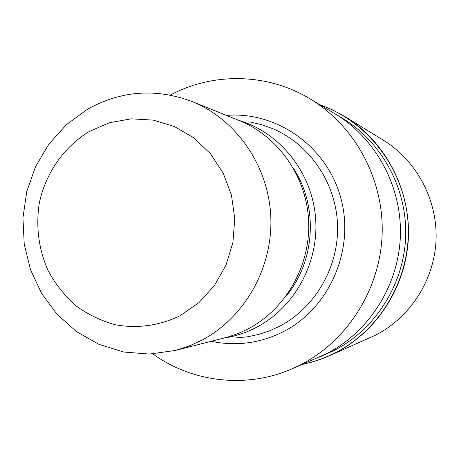 <?xml version="1.0" encoding="UTF-8"?>
<svg xmlns="http://www.w3.org/2000/svg" width="459" height="459" viewBox="0 0 459 459"><rect width="100%" height="100%" fill="white"/><g stroke="black" fill="none" stroke-linecap="round" stroke-linejoin="round"><path stroke-width="0.69" d="M320.152 104.922C368.451 121.842 404.746 169.75 408.103 223.143C411.494 276.519 381.412 329.35 335.248 352.793C324.852 358.077 314.008 361.893 302.716 364.245C314.013 361.893 324.857 358.077 335.248 352.793C381.406 329.35 411.494 276.525 408.103 223.143C404.746 169.755 368.457 121.847 320.158 104.927M326.487 353.717C369.082 331.96 398.613 285.509 400.374 236.035C402.055 186.549 375.858 138.32 334.961 113.803C375.858 138.32 402.055 186.549 400.374 236.029C398.607 285.509 369.082 331.96 326.487 353.711L291.717 368.973C246.024 388.859 192.109 382.336 152.864 353.935M335.483 114.119L342.259 118.181C381.911 141.951 407.294 188.649 405.664 236.534C403.96 284.414 375.364 329.378 334.066 350.469L319.143 357.188M250.597 122.117L261.728 124.722L272.543 128.577C309.509 144.097 336.011 182.768 337.537 224.726C339.052 266.685 315.367 307.673 279.433 326.338L269.261 330.956L258.704 334.433L247.47 336.808L236.087 337.899M238.709 120.333C279.732 132.496 311.586 171.941 315.505 216.975C319.481 261.997 294.93 307.329 256.386 327.382C246.11 332.723 235.341 336.286 224.072 338.076M191.873 101.479L239.173 120.522C278.292 136.214 306.721 176.824 308.655 221.249C310.588 265.675 285.745 309.268 247.929 329L238.135 333.515L227.997 337.015L175.131 350.492L149.404 354.09L123.7 352.007L99.115 344.428L76.682 331.742L57.295 314.564L41.729 293.645L30.569 269.886L24.229 244.257L22.95 217.807L26.765 191.598L35.532 166.674L48.924 144.051L66.417 124.67L87.342 109.351C120.82 90.624 155.664 88.002 191.873 101.479C236.247 119.265 268.624 165.762 270.799 216.763C272.99 267.758 244.63 317.789 201.662 340.297L188.655 346.195L175.131 350.492M89.126 131.561L109.443 122.731L131.165 118.829L153.226 120.109L174.523 126.581L193.95 137.975L210.48 153.765L223.223 173.169L231.468 195.195L234.761 218.696L232.908 242.415L226.006 265.101L214.445 285.55L198.85 302.705L180.083 315.689C159.617 325.718 136.994 328.805 115.129 324.714C100.831 320.738 87.652 314.346 75.592 305.539C64.449 295.521 55.264 283.846 48.023 270.494C38.711 249.18 35.768 226.912 39.199 203.681C45.361 173.611 63.594 147.109 89.126 131.561M170.266 95.082C212.959 72.195 267.264 72.947 309.882 98.765C355.014 125.806 384.028 179.331 382.146 234.302C380.184 289.273 347.469 340.848 300.444 364.871L291.717 368.973M319.579 104.583L332.534 109.879L344.898 116.575C384.923 141.148 410.312 188.747 408.401 237.372C406.404 285.991 377.252 331.518 335.311 352.914L326.951 356.815L319.458 359.718L311.816 362.151L302.102 364.509M344.898 116.575L383.334 140.173C416.611 160.621 437.611 199.866 436.05 239.891C434.409 279.904 410.323 317.421 375.462 335.196L328.799 356.012M226.465 115.404C276.737 111.118 327.037 146.53 340.853 198.122C355.019 249.598 329.631 308 283.628 331.553C260.362 343.246 236.242 346.505 211.272 341.318M294.064 169.382C318.666 207.548 314.983 262.347 285.492 296.875M334.961 113.803L309.882 98.765"/></g></svg>
